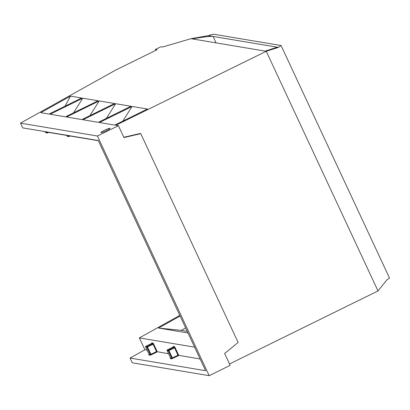 <?xml version="1.0" encoding="UTF-8"?>
<svg xmlns="http://www.w3.org/2000/svg" width="410" height="410" viewBox="0 0 410 410"><rect width="100%" height="100%" fill="white"/><g stroke="black" fill="none" stroke-linecap="round" stroke-linejoin="round"><path stroke-width="0.61" d="M43.009 131.282L45.315 131.841M98.344 140.722L70.115 135.997M66.784 135.438L48.646 132.399M194.607 347.162L139.359 337.912L144.894 349.776L130.042 358.048L132.256 362.794L209.177 375.678L230.164 365.356L224.629 353.492L238.128 342.473L140.758 133.665L123.938 137.56L118.408 125.696L97.421 136.017L20.5 123.138L115.968 69.941L157.01 49.753L155.385 49.482L155.795 50.353M147.113 350.145L144.894 349.776M168.582 353.743L156.492 351.585L153.063 344.231L153.637 344.021L157.286 351.852L151.223 354.829L150.895 354.337L156.492 351.585M200.141 359.027L177.96 355.183L174.532 347.823L175.106 347.613L178.755 355.444L172.692 358.427L172.364 357.935L177.96 355.183M130.042 358.048L205.584 370.702L98.256 140.533L22.714 127.884L20.5 123.138M281.065 45.52L214.21 34.322A19.777 2.363 155 0 0 208.28 35.639L278.431 47.386L281.065 45.52L389.5 278.062L386.866 279.922L377.999 290.946L229.518 363.977M278.431 47.386L266.244 51.286L265.162 51.106L191.009 38.689L208.28 35.639M118.408 125.696L115.84 125.265L266.244 51.286L377.999 290.946M192.131 38.873C203.273 36.951 210.253 36.141 213.077 36.439L216.085 42.886M191.009 38.689L162.606 47.001L160.981 46.73L155.385 49.482M265.162 51.106L277.35 47.201M70.474 96.13L40.754 112.688L49.005 114.072L81.667 98.005L70.474 96.13L65.021 106.195M106.508 130.621A5.012 0.6 155 0 1 100.942 132.568A5.012 0.6 155 0 1 105.226 129.908A5.012 0.6 155 0 1 110.023 128.33A5.012 0.6 155 0 1 106.508 130.621M147.426 109.014L132.066 106.446L99.399 122.513L114.759 125.086L147.426 109.014M130.985 106.262L115.63 103.694L82.963 119.761L98.318 122.329L130.985 106.262M114.549 103.51L99.189 100.937L66.522 117.004L81.882 119.576L114.549 103.51M98.108 100.757L82.748 98.185L50.087 114.252L65.441 116.824L98.108 100.757M97.421 136.017L209.177 375.678M179.79 315.382L139.359 337.912M122.831 121.114L132.066 106.446M106.395 118.362L115.63 103.694M89.954 115.605L99.189 100.937M73.513 112.852L82.748 98.185M140.758 133.665L139.943 133.527L123.805 137.268M188 332.987L158.552 328.056L181.225 330.373L185.633 327.913M180.103 316.048L158.552 328.056M187.247 331.377L181.225 330.373M67.947 135.459L68.332 136.284A0.528 0.518 99.5 0 0 69.018 136.53L68.906 136.074L67.081 136.053M67.471 136.366L66.697 135.249L67.091 136.074A0.528 0.518 99.5 0 0 67.471 136.366L69.034 136.525L70.371 135.864M45.612 132.461L45.228 131.651L45.623 132.481L47.437 132.476L47.565 132.932A0.528 0.518 99.5 0 1 47.242 132.978L48.913 132.271M46.479 131.861L46.863 132.686A0.528 0.518 99.5 0 0 47.242 132.978L46.002 132.768A0.528 0.518 99.5 0 1 45.623 132.481L46.002 132.768M153.637 344.021L152.976 343.032A0.528 0.518 -80.5 0 1 152.73 343.739L151.49 343.529L145.883 346.281A0.528 0.518 99.5 0 0 145.647 346.988L145.637 346.968M151.223 354.829L150.075 355.255A0.528 0.518 -80.5 0 0 150.321 354.553L146.893 347.193L153.063 344.231L152.73 343.739L147.134 346.491A0.528 0.518 99.5 0 0 146.893 347.193L145.647 346.988L149.066 354.337L145.637 346.978L145.873 346.291M151.751 343.226L151.736 342.827A0.528 0.518 99.5 0 1 151.49 343.529L145.883 346.281L147.134 346.491L147.467 346.983L150.895 354.337L149.076 354.342A0.528 0.518 -80.5 0 1 148.83 355.045L149.071 354.809M175.106 347.613L174.445 346.629A0.528 0.518 -80.5 0 1 174.199 347.332L172.958 347.127L167.341 349.889M173.22 346.824L173.199 346.419A0.528 0.518 99.5 0 1 172.958 347.127L167.347 349.879A0.528 0.518 99.5 0 0 167.116 350.581L167.106 350.56M170.545 357.935L171.79 358.145L168.356 350.791L168.935 350.576L168.602 350.084A0.528 0.518 99.5 0 0 168.356 350.791L167.116 350.581L170.545 357.935L167.101 350.576L167.347 349.879L168.602 350.084L174.199 347.332L174.532 347.823L168.935 350.576L172.364 357.935L171.79 358.145A0.528 0.518 -80.5 0 1 171.544 358.847L170.299 358.642L170.534 357.93A0.528 0.518 -80.5 0 1 170.299 358.642M173.23 346.798L172.938 347.132M151.474 343.529L151.761 343.201M149.061 354.824L149.066 354.322M172.692 358.427L171.544 358.847M152.976 343.032L151.736 342.827M174.445 346.629L173.199 346.419M150.075 355.255L148.83 355.045M47.212 131.984L47.437 132.476L48.129 132.138M48.903 132.266L47.57 132.922M68.675 135.577L68.906 136.074L69.597 135.73M70.382 135.864L69.034 136.525"/></g></svg>
